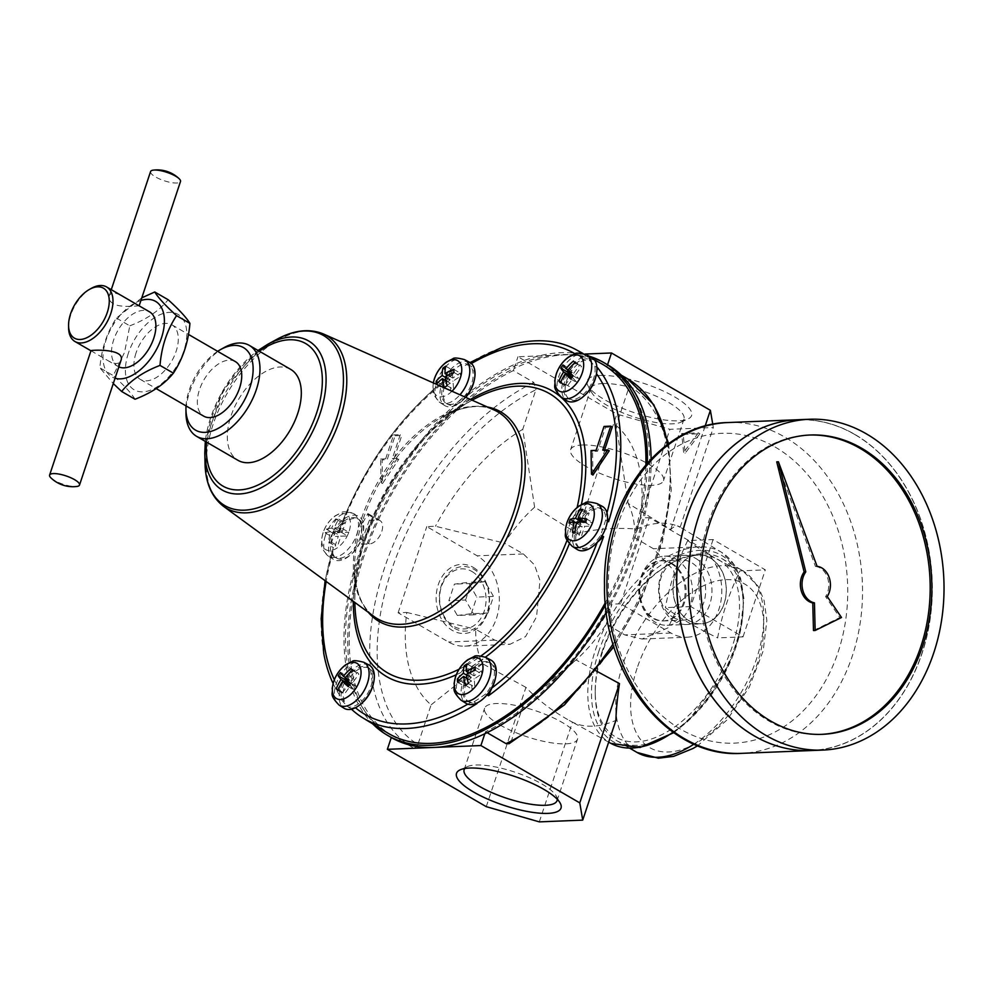 <?xml version="1.0" encoding="UTF-8"?>
<svg xmlns="http://www.w3.org/2000/svg" width="992" height="992" viewBox="0 0 992 992"><rect width="100%" height="100%" fill="white"/><g stroke="black" fill="none" stroke-linecap="round" stroke-linejoin="round"><path stroke-width="0.74" stroke-dasharray="4.96 3.72" d="M140.926 300.464A43.623 24.912 -59.9 0 0 105.983 340.231A43.623 24.912 -59.9 0 0 115.047 378.237M141.806 297.823L116.424 318.072C106.95 332.419 101.432 348.998 99.882 367.821L113.274 383.569M116.424 318.072L129.803 325.822L124.521 352.433L113.249 375.571L99.882 367.821M486.266 806.657L525.946 687.369C537.9 700.03 552.346 711.041 569.284 720.44L572.471 722.151A111.377 63.624 -59.9 0 0 615.896 720.403M525.946 687.369L482.546 663.722A113.113 64.616 120.1 0 1 475.701 629.288L494.748 640.125L509.9 644.341L525.562 636.604L536.573 616.764L539.958 580.456L534.452 564.832L523.416 553.958L504.37 543.108A113.113 64.616 120.1 0 1 534.614 507.185L577.17 533.374L616.85 414.086L669.898 429.3L713.322 427.552L712.764 424.303M509.008 743.727L511.45 740.677A208.122 118.879 -59.9 0 0 655.96 559.885A208.122 118.879 -59.9 0 0 629.436 385.987L616.268 425.568L628.147 503.415L670.691 529.604C674.076 526.206 676.928 525.202 679.247 526.578L680.14 527.273A111.377 63.624 -59.9 0 0 636.728 529.021C615.722 527.471 595.87 528.922 577.17 533.374M628.147 503.415A113.113 64.616 120.1 0 1 634.979 537.85L653.381 548.712L673.506 570.189L680.785 600.768L668.05 627.824L642.035 639.022L624.712 634.892L606.31 624.03A113.113 64.616 120.1 0 1 576.067 659.953L596.105 670.877M534.614 507.185L522.747 429.338L535.916 389.757A208.122 118.879 -59.9 0 0 391.418 570.549A208.122 118.879 -59.9 0 0 417.93 744.446L431.098 704.866A168.169 96.063 -59.9 0 1 406.782 612.436L398.127 612.783L448.508 641.998A47.294 36.493 87.7 0 0 464.74 646.164A47.294 36.493 87.7 0 0 498.79 608.146A47.294 36.493 87.7 0 0 477.164 555.818L426.783 526.603L435.451 526.256L504.37 543.108M600.259 375.46A55.068 15.413 18.4 0 1 667.207 392.894A55.068 15.413 18.4 0 1 687.927 419.021A55.068 15.413 18.4 0 1 634.496 412.759A55.068 15.413 18.4 0 1 587.958 385.764A55.068 15.413 18.4 0 1 600.259 375.46M584.958 354.045L517.96 356.748L616.85 414.086M539.301 821.872L572.471 722.151M607.501 364.746A215.475 123.082 -59.9 0 0 564.721 354.863A215.475 123.082 -59.9 0 0 514.042 368.54L513.36 370.586L533.882 382.478L535.916 389.757M513.36 370.586A213.367 121.88 -59.9 0 0 363.816 556.611A213.367 121.88 -59.9 0 0 391.964 735.494L391.294 737.527A215.475 123.082 -59.9 0 1 362.477 556.673A215.475 123.082 -59.9 0 1 514.042 368.54L517.96 356.748M629.436 385.987L627.428 378.721M670.691 529.604L705.138 426.064M621.29 375.162L606.881 366.817L607.563 364.771M351.466 709.206A212.759 121.532 120.1 0 1 350.87 708.648L348.105 706.998A212.697 121.495 120.1 0 1 341.422 699.732A22.332 12.76 120.1 0 1 349.271 675.279A22.332 12.76 120.1 0 1 367.982 667.442A22.332 12.76 120.1 0 1 368.925 691.114A22.332 12.76 120.1 0 1 348.105 706.998M333.076 683.426A212.759 121.532 120.1 0 0 344.348 701.555L341.422 699.732M323.714 653.244A212.759 121.532 120.1 0 1 333.362 547.547L330.46 546.059A212.697 121.495 120.1 0 1 335.544 530.782A22.332 12.76 120.1 0 1 357.368 518.568A22.332 12.76 120.1 0 1 357.194 544.286A22.332 12.76 120.1 0 1 334.961 557.206A22.332 12.76 120.1 0 1 330.46 546.059M450.43 372.037A212.697 121.495 120.1 0 1 462.198 364.027A22.332 12.76 120.1 0 1 468.67 364.771A22.332 12.76 120.1 0 1 468.497 390.501A22.332 12.76 120.1 0 1 446.264 403.422A22.332 12.76 120.1 0 1 450.43 372.037L453.456 373.55A212.759 121.532 120.1 0 0 338.322 532.642L335.544 530.782M500.724 347.944A212.759 121.532 120.1 0 0 464.95 365.738L462.198 364.027M581.932 353.264A212.759 121.532 120.1 0 1 591.058 360.654L588.045 358.955A212.697 121.495 120.1 0 1 594.729 366.222A22.332 12.76 120.1 0 1 586.892 390.674A22.332 12.76 120.1 0 1 568.18 398.511A22.332 12.76 120.1 0 1 567.238 374.84A22.332 12.76 120.1 0 1 588.045 358.955M597.593 367.747L594.729 366.222M605.294 602.752A213.367 121.88 -59.9 0 0 633.69 536.052A213.367 121.88 -59.9 0 0 645.891 464.653M601.425 363.667A213.367 121.88 -59.9 0 0 390.253 487.853A213.367 121.88 -59.9 0 0 387.401 732.828M605.69 519.895A212.697 121.495 120.1 0 1 605.641 520.081A212.697 121.495 120.1 0 1 600.619 535.172A22.332 12.76 120.1 0 1 578.795 547.386A22.332 12.76 120.1 0 1 578.956 521.668A22.332 12.76 120.1 0 1 601.202 508.747A22.332 12.76 120.1 0 1 605.69 519.895L607.364 520.974M601.958 535.841L600.619 535.172M485.72 693.916A212.697 121.495 120.1 0 1 473.953 701.927A22.332 12.76 120.1 0 1 467.492 701.183A22.332 12.76 120.1 0 1 467.654 675.453A22.332 12.76 120.1 0 1 489.899 662.532A22.332 12.76 120.1 0 1 485.72 693.916L487.022 694.784M467.778 704.171A208.667 119.189 -59.9 0 0 470.357 702.658L476.991 703.564L473.953 701.927M344.348 701.555L342.724 694.053A22.332 12.76 120.1 0 1 353.425 673.246A22.332 12.76 120.1 0 1 369.47 668.31A22.332 12.76 120.1 0 1 373.525 683.029M361.857 703.167A22.332 12.76 120.1 0 1 354.925 707.308L350.87 708.648M136.053 352.904A31.533 18.017 -59.9 0 0 140.281 379.378A31.533 18.017 -59.9 0 0 171.678 361.138A31.533 18.017 -59.9 0 0 171.914 324.818A31.533 18.017 -59.9 0 0 136.053 352.904M235.352 361.596A31.533 18.017 -59.9 0 0 199.491 389.695A31.533 18.017 -59.9 0 0 203.72 416.156M217.657 351.342A47.715 27.255 -59.9 0 0 189.212 390.104A47.715 27.255 -59.9 0 0 186.025 405.902M223.832 347.746A52.551 30.02 -59.9 0 0 189.571 392.212A52.551 30.02 -59.9 0 0 185.963 413.044M290.681 369.384A52.551 30.02 -59.9 0 0 230.913 416.194A52.551 30.02 -59.9 0 0 237.956 460.313M473.308 567.412A34.571 26.672 -92.3 0 1 478.863 626.981A34.571 26.672 -92.3 0 1 436.331 602.33A34.571 26.672 -92.3 0 1 473.308 567.412M398.127 612.783L426.783 526.603M695.764 558.446A34.571 26.672 -92.3 0 1 709.838 604.178A34.571 26.672 -92.3 0 1 674.808 621.438A34.571 26.672 -92.3 0 1 660.746 575.707A34.571 26.672 -92.3 0 1 695.764 558.446M642.035 639.022L687.196 637.199A47.294 36.493 87.7 0 1 670.952 633.032L620.583 603.818L649.239 517.65L699.62 546.852L653.381 548.712M687.196 637.199A47.294 36.493 87.7 0 0 721.246 599.18A47.294 36.493 87.7 0 0 699.62 546.852M673.32 617.458A30.07 23.2 87.7 0 0 683.637 620.112A30.07 23.2 87.7 0 0 705.3 595.932A30.07 23.2 87.7 0 0 691.548 562.662A30.07 23.2 87.7 0 0 681.219 560.009A30.07 23.2 87.7 0 0 659.568 584.176A30.07 23.2 87.7 0 0 673.32 617.458M454.472 628.296A32.327 24.936 87.7 0 0 487.221 612.151A32.327 24.936 87.7 0 0 474.064 569.396A32.327 24.936 87.7 0 0 441.316 585.54A32.327 24.936 87.7 0 0 454.472 628.296M465.583 600.036L471.101 583.445L485.051 581.647L493.495 596.428L487.977 613.019L474.015 614.817L465.583 600.036L448.88 600.706L454.398 584.127L468.348 582.316L476.792 597.097L493.495 596.428M474.015 614.817L457.324 615.486L448.88 600.706M487.977 613.019L471.274 613.688L457.324 615.486M471.274 613.688L476.792 597.097M485.051 581.647L468.348 582.316M471.101 583.445L454.398 584.127M471.944 571.504A30.07 23.2 -92.3 0 1 476.768 623.323A30.07 23.2 -92.3 0 1 439.778 601.884A30.07 23.2 -92.3 0 1 471.944 571.504M602.739 383.544A48.955 13.702 18.4 0 1 656.171 396.192A48.955 13.702 18.4 0 1 683.959 419.145A48.955 13.702 18.4 0 1 680.686 422.27A48.955 13.702 18.4 0 1 633.181 416.702A48.955 13.702 18.4 0 1 591.815 392.708A48.955 13.702 18.4 0 1 591.058 388.244A48.955 13.702 18.4 0 1 602.739 383.544M582.304 444.999A48.955 13.702 18.4 0 1 635.723 457.659A48.955 13.702 18.4 0 1 663.512 480.612A48.955 13.702 18.4 0 1 612.734 478.156A48.955 13.702 18.4 0 1 570.611 449.711A48.955 13.702 18.4 0 1 582.304 444.999M557.268 799.292A48.955 13.702 -161.6 0 0 556.314 796.142A48.955 13.702 -161.6 0 0 514.947 772.148A48.955 13.702 -161.6 0 0 467.443 766.58A48.955 13.702 -161.6 0 0 464.789 768.527M499.943 724.941A48.955 13.702 -161.6 0 0 548.105 742.252A48.955 13.702 -161.6 0 0 577.518 739.139A48.955 13.702 -161.6 0 0 535.382 710.681A48.955 13.702 -161.6 0 0 484.604 708.238A48.955 13.702 -161.6 0 0 499.943 724.941M683.153 434.409L699.856 433.74L685.137 453.232L683.153 434.409L681.665 433.554L698.368 432.872L699.856 433.74M698.368 432.872L683.637 452.364L685.137 453.232M683.637 452.364L681.665 433.554M583.792 521.494L586.557 513.211L589.112 513.112L585.912 522.722L592.608 522.449L591.393 526.107L584.697 526.38L581.498 535.99L578.944 536.089L582.143 526.479L575.434 526.752L576.65 523.094L583.556 522.226M582.081 522.09L583.358 522.821M568.999 523.02L575.434 526.752M576.55 523.243L582.143 526.479M572.508 532.357L578.944 536.089M575.062 532.258L581.498 535.99M576.922 521.879L584.697 526.38M584.958 522.375L591.393 526.107M586.173 518.717L592.608 522.449M585.007 522.201L585.912 522.722M582.664 509.38L589.112 513.112M581.92 510.533L586.557 513.211M339.524 532.642L342.724 523.044L345.278 522.933L342.079 532.543L348.787 532.27L347.56 535.94L340.864 536.213L337.664 545.811L335.11 545.922L338.309 536.312L331.601 536.585L332.816 532.915L339.524 532.642L331.75 528.141A41.999 32.401 -92.3 0 1 336.276 519.312A40.126 11.234 18.4 0 1 338.842 519.2A41.999 32.401 87.7 0 0 334.304 528.042A41.999 11.755 18.4 0 1 342.339 528.538A40.126 30.963 87.7 0 0 341.124 532.208A41.999 11.755 -161.6 0 0 333.089 531.7A41.999 32.401 87.7 0 0 331.229 542.078A40.126 11.234 -161.6 0 0 328.674 542.19A41.999 32.401 -92.3 0 1 330.534 531.811A41.999 11.755 -161.6 0 0 325.165 532.853A40.126 30.963 -92.3 0 1 326.38 529.182A41.999 11.755 18.4 0 1 331.75 528.141M326.38 529.182L332.816 532.915M325.165 532.853L331.601 536.585M330.534 531.811L338.309 536.312M328.674 542.19L335.11 545.922M331.229 542.078L337.664 545.811M333.089 531.7L340.864 536.213M341.124 532.208L347.56 535.94M342.339 528.538L348.787 532.27M334.304 528.042L342.079 532.543M338.842 519.2L345.278 522.933M336.276 519.312L342.724 523.044M449.388 371.851L452.203 369.929L452.786 378.113L460.201 373.079L460.412 376.204L453.009 381.238L453.592 389.422L450.777 391.344L450.194 383.16L442.792 388.194L442.568 385.07L449.971 380.035L449.388 371.851L445.185 369.421M445.321 377.344L449.971 380.035M438.08 382.478L442.568 385.07M436.356 384.462L442.792 388.194M445.867 380.655L450.194 383.16M444.342 387.612L450.777 391.344M447.156 385.69L453.592 389.422M445.247 376.737L453.009 381.238M453.976 372.471L460.412 376.204M453.753 369.346L460.201 373.079M447.826 375.236L452.786 378.113M445.768 366.197L452.203 369.929M567.982 370.859L569.569 368.677L573.773 373.24L579.898 364.783L581.498 366.532L575.372 374.988L579.588 379.552L577.245 382.776L573.041 378.212L566.928 386.669L565.316 384.921L571.02 377.034M563.121 364.944L569.569 368.677M568.056 369.929L573.773 373.24M560.74 382.267L565.316 384.921M560.48 382.937L566.928 386.669M571.863 377.518L573.041 378.212M570.809 379.043L577.245 382.776M573.14 375.819L579.588 379.552M567.61 370.475L575.372 374.988M575.062 362.799L581.498 366.532M573.45 361.051L579.898 364.783M470.617 669.612L473.444 667.69L474.027 675.874L481.43 670.84L481.653 673.952L474.25 678.987L474.833 687.183L472.006 689.105L471.423 680.909L464.02 685.956L463.797 682.831L471.2 677.796L470.617 669.612L466.414 667.17M466.55 675.093L471.2 677.796M459.308 680.227L463.797 682.831M457.585 682.223L464.02 685.956M467.096 678.404L471.423 680.909M465.57 685.373L472.006 689.105M468.398 683.451L474.833 687.183M466.476 674.486L474.25 678.987M475.218 670.22L481.653 673.952M474.994 667.108L481.43 670.84M469.067 672.998L474.027 675.874M466.996 663.958L473.444 667.69M345.377 678.441L346.964 676.246L351.168 680.822L357.294 672.365L358.893 674.114L352.78 682.57L356.984 687.134L354.652 690.358L350.449 685.782L344.323 694.239L342.724 692.503L348.428 684.616M340.529 672.514L346.964 676.246M345.452 677.499L351.168 680.822M338.148 689.849L342.724 692.503M337.888 690.506L344.323 694.239M349.258 685.1L350.449 685.782M348.217 686.625L354.652 690.358M350.548 683.401L356.984 687.134M345.005 678.057L352.78 682.57M352.458 670.381L358.893 674.114M350.858 668.633L357.294 672.365M602.206 506.304A24.961 14.26 -59.9 0 0 574.132 528.699A24.961 14.26 -59.9 0 0 577.183 549.481M330.299 538.532A24.961 14.26 -59.9 0 0 333.349 559.302A24.961 14.26 -59.9 0 0 358.496 545.042A24.961 14.26 -59.9 0 0 358.385 516.125A24.961 14.26 -59.9 0 0 330.299 538.532M469.675 362.34A24.961 14.26 -59.9 0 0 441.601 384.735A24.961 14.26 -59.9 0 0 444.652 405.517A24.961 14.26 -59.9 0 0 465.583 397.284M490.916 660.089A24.961 14.26 -59.9 0 0 462.83 682.496A24.961 14.26 -59.9 0 0 465.88 703.266M591.592 357.418A24.961 14.26 -59.9 0 0 563.518 379.824A24.961 14.26 -59.9 0 0 566.556 400.607M368.999 665A24.961 14.26 -59.9 0 0 340.913 687.406A24.961 14.26 -59.9 0 0 343.964 708.189M50.964 477.908A15.76 4.414 -161.6 0 0 54.535 480.475A15.76 4.414 -161.6 0 0 76.744 486.477M139.054 305.772L139.128 305.858C139.81 305.412 121.979 308.376 113.299 303.825C109.715 301.357 108.351 298.716 109.207 295.901C111.116 292.094 115.605 292.218 122.673 296.273M150.573 171.554A15.76 4.414 -161.6 0 0 155.508 176.936A15.76 4.414 -161.6 0 0 176.725 183.024A15.76 4.414 -161.6 0 0 180.494 181.511M602.231 651.136A102.486 58.54 -59.9 0 0 595.2 691.746A102.486 58.54 -59.9 0 0 667.207 731.749A102.486 58.54 -59.9 0 0 739.511 607.017A102.486 58.54 -59.9 0 0 669.03 564.411A102.486 58.54 -59.9 0 0 602.231 651.136M602.417 652.29A105.115 60.041 -59.9 0 0 595.225 693.941A105.115 60.041 -59.9 0 0 616.503 740.528A105.115 60.041 -59.9 0 0 721.172 679.706A105.115 60.041 -59.9 0 0 721.94 558.657A105.115 60.041 -59.9 0 0 670.939 563.332A105.115 60.041 -59.9 0 0 602.417 652.29M128.377 353.214A43.623 24.912 -59.9 0 0 158.509 385.95A43.623 24.912 -59.9 0 0 181.4 317.13A43.623 24.912 -59.9 0 0 128.377 353.214M135.036 399.243C131.738 393.65 124.471 385.764 113.249 375.571M129.803 325.822C146.494 319.436 159.266 310.732 168.144 299.733M91.301 288.362A31.533 18.017 -59.9 0 0 70.742 315.047A31.533 18.017 -59.9 0 0 68.584 327.546M118.829 366.879A31.533 18.017 120.1 0 1 117.887 366.395A31.533 18.017 120.1 0 1 113.658 339.921A31.533 18.017 120.1 0 1 149.519 311.835M90.966 350.746L107.421 360.332C114.464 364.386 118.953 364.51 120.888 360.704M671.026 563.481A30.07 23.2 -92.3 0 1 684.778 596.762A30.07 23.2 -92.3 0 1 663.115 620.93A30.07 23.2 -92.3 0 1 638.724 591.815A30.07 23.2 -92.3 0 1 660.697 560.827A30.07 23.2 -92.3 0 1 671.026 563.481M604.041 426.424L605.529 427.279L612.213 427.019M604.562 450.008L604.24 450.951L609.262 450.752M602.752 450.083L604.24 450.951M592.943 475.019L592.559 451.422L597.568 451.224L605.529 427.279M591.058 450.554L592.559 451.422M596.068 450.356L597.568 451.224M395.101 435.761L401.772 435.488L393.812 459.432L398.821 459.234L382.515 483.501L382.118 459.904L387.14 459.705L395.101 435.761L393.601 434.893L400.284 434.632L401.772 435.488M400.284 434.632L392.324 458.564L393.812 459.432M392.324 458.564L397.333 458.366L398.821 459.234M397.333 458.366L381.015 482.633L382.515 483.501M381.015 482.633L380.63 459.036L382.118 459.904M380.63 459.036L385.64 458.837L387.14 459.705M385.64 458.837L393.601 434.893M369.396 520.279L377.382 519.969A13.144 7.502 120.1 0 1 379.986 520.564A13.144 7.502 120.1 0 1 380.928 533.671A13.144 7.502 120.1 0 1 369.421 543.901L361.435 544.224A149.78 85.56 120.1 0 1 369.396 520.279L367.883 513.546L362.192 523.85L360.53 538.755L361.435 544.224M595.064 544.459A22.332 12.76 120.1 0 1 580.283 548.254A22.332 12.76 120.1 0 1 580.444 522.536A22.332 12.76 120.1 0 1 602.69 509.603A22.332 12.76 120.1 0 1 606.472 514.588L607.575 518.022M596.862 370.921L596.415 373.624A22.332 12.76 120.1 0 1 596.13 375.447M584.449 395.585A22.332 12.76 120.1 0 1 569.668 399.379A22.332 12.76 120.1 0 1 567.102 379.428A22.332 12.76 120.1 0 1 584.214 360.369L591.058 360.654M470.047 362.539L464.95 365.738L468.782 365.019A22.332 12.76 120.1 0 1 470.158 365.639A22.332 12.76 120.1 0 1 474.213 380.358M465.719 397.346A22.332 12.76 120.1 0 1 447.752 404.29A22.332 12.76 120.1 0 1 447.318 379.638L453.456 373.55M338.322 532.642L341.942 525.239A22.332 12.76 120.1 0 1 358.856 519.436A22.332 12.76 120.1 0 1 358.695 545.154A22.332 12.76 120.1 0 1 336.449 558.074A22.332 12.76 120.1 0 1 332.68 553.102L333.362 547.547M470.357 702.658A22.332 12.76 120.1 0 1 468.98 702.038A22.332 12.76 120.1 0 1 469.154 676.321A22.332 12.76 120.1 0 1 491.387 663.4A22.332 12.76 120.1 0 1 495.442 678.106M606.31 612.176A215.475 123.082 -59.9 0 0 651.124 458.912M484.815 733.758L485.497 731.724A213.367 121.88 -59.9 0 0 635.041 545.687A213.367 121.88 -59.9 0 0 606.881 366.817M417.93 744.446C416.752 747.373 414.941 748.352 412.498 747.385L391.964 735.494M487.097 732.654L485.497 731.724M522.747 429.338A168.169 96.063 -59.9 0 0 435.451 526.256M616.268 425.568A168.169 96.063 -59.9 0 1 640.584 517.998L649.239 517.65M576.067 659.953L524.619 701.096L511.45 740.677M524.619 701.096A168.169 96.063 -59.9 0 0 551.974 681.008A168.169 96.063 -59.9 0 0 611.915 604.165L606.31 624.03M620.583 603.818L611.915 604.165M640.584 517.998L634.979 537.85M406.782 612.436L475.701 629.288M636.728 529.021L669.898 429.3M680.14 527.273L713.322 427.552M482.546 663.722L431.098 704.866M605.492 604.884A215.475 123.082 -59.9 0 0 647.379 462.942M589.322 356.227A215.475 123.082 -59.9 0 0 390.526 485.001A215.475 123.082 -59.9 0 0 372.744 723.912M713.074 539.561L690.779 606.583L743.02 636.876L717.625 637.906C721.705 615.66 729.132 593.328 739.92 570.871L765.316 569.854L713.074 539.561L687.679 540.578C676.891 563.034 669.451 585.379 665.384 607.612C679.408 617.83 696.818 627.924 717.625 637.906M743.02 636.876L765.316 569.854M690.779 606.583L665.384 607.612M709.565 621.562A34.422 26.561 -92.3 0 1 673.084 588.268A34.422 26.561 -92.3 0 1 710.086 558A34.422 26.561 -92.3 0 1 726.231 590.451A34.422 26.561 -92.3 0 1 709.565 621.562M687.679 540.578C701.704 550.808 719.113 560.902 739.92 570.871M710.136 557.864A34.571 26.672 -92.3 0 1 725.933 596.118A34.571 26.672 -92.3 0 1 701.046 623.906A34.571 26.672 -92.3 0 1 672.998 590.438A34.571 26.672 -92.3 0 1 698.256 554.813A34.571 26.672 -92.3 0 1 710.136 557.864M676.246 559.228A34.571 26.672 -92.3 0 1 692.056 597.482A34.571 26.672 -92.3 0 1 667.157 625.27A34.571 26.672 -92.3 0 1 639.121 591.802A34.571 26.672 -92.3 0 1 664.38 556.177A34.571 26.672 -92.3 0 1 676.246 559.228M672.03 563.444A30.07 23.2 -92.3 0 1 676.854 615.263A30.07 23.2 -92.3 0 1 639.865 593.824A30.07 23.2 -92.3 0 1 672.03 563.444M821.426 734.353A149.78 115.58 -92.3 0 1 820.582 734.39A149.78 115.58 -92.3 0 1 699.075 589.384A149.78 115.58 -92.3 0 1 808.53 435.079A149.78 115.58 -92.3 0 1 809.36 435.042M817.086 566.345L815.424 566.407L776.736 461.85M815.424 566.407A18.389 14.198 -92.3 0 1 827.551 577.691A18.389 14.198 -92.3 0 1 825.592 596.614L839.84 617.557L813.477 630.552M797.866 419.728A165.552 127.745 -92.3 0 1 854.707 434.335A165.552 127.745 -92.3 0 1 930.384 617.483A165.552 127.745 -92.3 0 1 811.196 750.547M854.67 434.422A165.441 127.658 -92.3 0 1 930.298 617.458A165.441 127.658 -92.3 0 1 811.196 750.448A165.441 127.658 -92.3 0 1 676.978 590.277A165.441 127.658 -92.3 0 1 797.878 419.827A165.441 127.658 -92.3 0 1 854.67 434.422M854.608 434.422A165.441 127.658 -92.3 0 1 930.236 617.458A165.441 127.658 -92.3 0 1 811.134 750.448A165.441 127.658 -92.3 0 1 676.916 590.277A165.441 127.658 -92.3 0 1 797.804 419.827A165.441 127.658 -92.3 0 1 854.608 434.422M797.841 419.728A165.552 127.745 -92.3 0 1 854.633 434.335A165.552 127.745 -92.3 0 1 930.31 617.458A165.552 127.745 -92.3 0 1 811.171 750.547M841.501 617.495L839.84 617.557M827.254 596.539L825.592 596.614M673.01 732.195A110.41 63.066 -59.9 0 0 738.432 635.537A110.41 63.066 -59.9 0 0 721.568 552.321A110.41 63.066 -59.9 0 0 595.349 650.281A110.41 63.066 -59.9 0 0 610.812 743.343M494.748 640.125L448.508 641.998M523.416 553.958L477.164 555.818M613.068 643.982A213.367 121.88 -59.9 0 0 667.666 444.366M259.309 351.193A82.41 47.07 -59.9 0 0 206.596 442.122M597.048 503.589A24.713 14.124 -59.9 0 0 569.234 525.772A24.713 14.124 -59.9 0 0 572.26 546.344M323.144 532.58A20.386 11.644 -59.9 0 0 328.91 550.61A20.386 11.644 -59.9 0 0 347.919 534.477A20.386 11.644 -59.9 0 0 343.282 513.496A20.386 11.644 -59.9 0 0 323.144 532.58M325.401 535.593A24.713 14.124 -59.9 0 0 328.426 556.165A24.713 14.124 -59.9 0 0 353.326 542.041A24.713 14.124 -59.9 0 0 353.214 513.41A24.713 14.124 -59.9 0 0 325.401 535.593M433.38 382.937A20.386 11.644 -59.9 0 0 437.807 396.23A20.386 11.644 -59.9 0 0 451.992 391.232M464.504 359.625A24.713 14.124 -59.9 0 0 436.703 381.808A24.713 14.124 -59.9 0 0 439.729 402.38A24.713 14.124 -59.9 0 0 459.966 394.779M485.745 657.386A24.713 14.124 -59.9 0 0 457.932 679.557A24.713 14.124 -59.9 0 0 460.958 700.129M586.421 354.714A24.713 14.124 -59.9 0 0 558.62 376.898A24.713 14.124 -59.9 0 0 561.646 397.457M363.828 662.296A24.713 14.124 -59.9 0 0 336.028 684.468A24.713 14.124 -59.9 0 0 339.041 705.039M693.978 744.136A105.115 60.041 -59.9 0 0 758.806 651.434A105.115 60.041 -59.9 0 0 742.475 570.561A105.115 60.041 -59.9 0 0 622.951 664.181A105.115 60.041 -59.9 0 0 637.025 752.432M637.087 668.248A94.6 54.039 -59.9 0 0 702.448 739.238A94.6 54.039 -59.9 0 0 752.097 589.98A94.6 54.039 -59.9 0 0 637.087 668.248M598.858 651.273A107.781 61.566 -59.9 0 0 673.32 732.158A107.781 61.566 -59.9 0 0 729.901 562.104A107.781 61.566 -59.9 0 0 598.858 651.273M368.491 514.811L377.382 519.969M360.53 538.755L369.421 543.901M487.332 406.968A121.173 69.217 -59.9 0 0 441.899 417.21A121.173 69.217 -59.9 0 0 354.615 567.784A121.173 69.217 -59.9 0 0 368.292 612.3M459.085 669.228A161.386 92.182 -59.9 0 0 481.058 655.898M567.015 540.318A161.386 92.182 -59.9 0 0 577.133 507.482M472.13 400.198A161.386 92.182 -59.9 0 0 471.101 400.768A161.386 92.182 -59.9 0 0 354.851 601.288A161.386 92.182 -59.9 0 0 354.863 602.466M456.27 674.746A165.094 94.302 -59.9 0 0 485.398 657.2M569.309 543.814A165.094 94.302 -59.9 0 0 581.399 504.494M470.394 399.429A165.094 94.302 -59.9 0 0 353.326 601.35M606.472 514.588A208.667 119.189 -59.9 0 0 606.968 512.79M584.214 360.369A208.667 119.189 -59.9 0 0 575.05 353.809M471.374 363.518A208.667 119.189 -59.9 0 0 468.782 365.019M447.318 379.638A208.667 119.189 -59.9 0 0 341.942 525.239M332.68 553.102A208.667 119.189 -59.9 0 0 326.182 581.473M334.329 679.731A208.667 119.189 -59.9 0 0 342.724 694.053M533.882 382.478A213.367 121.88 -59.9 0 0 384.338 568.515A213.367 121.88 -59.9 0 0 412.498 747.385M670.952 633.032L624.712 634.892M267.852 344.224A86.155 49.216 -59.9 0 0 204.786 452.997M276.979 339.264A98.32 56.16 -59.9 0 0 205.022 463.388M323.479 333.994A99.808 57.015 -59.9 0 0 227.193 393.316A99.808 57.015 -59.9 0 0 223.547 506.366M493.917 409.907A119.66 68.349 -59.9 0 0 378.485 481.033A119.66 68.349 -59.9 0 0 374.108 616.553C361.683 607.389 355.186 591.12 354.615 567.784L354.851 601.288C352.507 531.675 409.535 433.33 471.101 400.768L441.899 417.21C462.446 406.112 479.793 403.67 493.917 409.907M728.066 422.542A165.552 127.745 -92.3 0 1 784.895 437.137A165.552 127.745 -92.3 0 1 860.572 620.285A165.552 127.745 -92.3 0 1 741.396 753.362M775.025 446.983A155.037 119.635 -92.3 0 1 799.899 714.104A155.037 119.635 -92.3 0 1 609.212 603.558A155.037 119.635 -92.3 0 1 775.025 446.983M673.729 732.704L687.58 721.643L725.524 671.41L739.784 634.285L743.938 598.957L740.59 578.336L734.588 565.266L721.568 552.321L679.247 526.578M608.666 742.152L569.284 720.44M464.74 646.164L509.9 644.341M668.682 443.635L671.299 490.16L662.42 542.103L642.791 595.634L613.912 646.747M582.874 353.425L594.369 359.774M367.982 667.442L369.47 668.31M140.281 379.378L156.203 388.604M171.914 324.818L188.48 334.428M591.058 388.244L570.611 449.711M683.959 419.145L663.512 480.612M680.686 422.27L687.927 419.021M591.815 392.708L587.958 385.764M557.07 800.606L577.518 739.139M464.157 769.693L484.604 708.238M467.443 766.58L460.201 769.829M556.314 796.142L560.17 803.074M333.349 559.302L328.426 556.165C317.986 545.352 322.735 545.079 321.544 539.524L322.97 532.84C325.463 525.673 329.592 519.957 335.346 515.704L341.57 512.591C342.5 511.339 346.369 511.612 353.214 513.41L358.385 516.125M444.652 405.517L439.729 402.38L434.112 395.535L433.219 392.683L433.256 382.887M109.207 295.901L111.278 289.664M595.2 691.746L595.225 693.941M669.03 564.411L670.939 563.332M616.503 740.528L629.87 748.278M721.94 558.657L742.475 570.561L758.086 586.198L764.138 600.619L766.853 620.508L763.17 650.926L749.307 687.121L727.186 719.795L697.698 745.699M663.115 620.93L683.637 620.112M660.697 560.827L681.219 560.009M379.986 520.564L367.883 513.546M339.078 530.038C364.163 464.702 401.772 412.883 451.906 374.592M325.103 580.692L332.692 549.196M573.153 662.532L551.974 681.008M107.421 360.332L117.887 366.395M578.795 547.386L580.283 548.254M601.202 508.747L602.69 509.603M334.961 557.206L336.449 558.074M357.368 518.568L358.856 519.436M568.18 398.511L569.668 399.379M446.264 403.422L447.752 404.29M468.67 364.771L470.158 365.639M467.492 701.183L468.98 702.038M489.899 662.532L491.387 663.4M258.044 350.461L222.778 390.761L205.319 441.39M667.157 625.27L701.046 623.906M664.38 556.177L698.256 554.813M820.582 734.39L822.256 734.328M808.53 435.079L810.191 435.004"/><path stroke-width="1.49" d="M154.764 291.983C158.1 297.6 165.366 305.486 176.551 315.642L189.931 323.404C186.583 317.775 179.329 309.888 168.144 299.733L154.764 291.983L141.806 297.823M115.047 378.237A43.623 24.912 -59.9 0 0 151.106 358.025A43.623 24.912 -59.9 0 0 163.903 314.886A43.623 24.912 -59.9 0 0 140.926 300.464M176.551 315.642C167.078 329.989 161.56 346.58 159.997 365.403C143.245 371.826 130.473 380.531 121.656 391.48L113.274 383.569M596.105 670.877L619.467 683.6C617.359 697.674 616.168 709.937 615.896 720.403L582.726 820.124L579.787 802.888L480.897 745.55L387.364 749.32L486.266 806.657L539.301 821.872L582.726 820.124M473.767 792.124A55.068 15.413 -161.6 0 0 534.924 812.684A55.068 15.413 -161.6 0 0 560.17 803.074A55.068 15.413 -161.6 0 0 513.633 776.091A55.068 15.413 -161.6 0 0 460.201 769.829A55.068 15.413 -161.6 0 0 473.767 792.124M712.764 424.303L710.384 410.316L611.481 352.978L584.958 354.045M668.682 443.635L653.827 404.761L627.428 378.721L621.29 375.162M487.097 732.654L506.019 743.616L509.008 743.727L564.498 704.853L613.912 646.747M705.138 426.064L710.384 410.316M651.124 458.912A215.475 123.082 -59.9 0 0 607.563 364.771L611.481 352.978M476.433 703.266L476.991 703.564A212.759 121.532 120.1 0 1 362.985 717.96A212.759 121.532 120.1 0 1 351.466 709.206M333.076 683.426A212.759 121.532 120.1 0 1 323.714 653.244L321.16 618.686L325.103 580.692M470.047 362.539L500.724 347.944A212.759 121.532 120.1 0 1 576.402 349.854A212.759 121.532 120.1 0 1 581.932 353.264M607.364 520.974L608.567 521.755A212.759 121.532 120.1 0 0 597.593 367.747L596.911 367.387M645.891 464.653A213.367 121.88 -59.9 0 0 601.425 363.667L594.369 359.774M362.985 717.96L387.401 732.828A213.367 121.88 -59.9 0 0 431.036 743.368A213.367 121.88 -59.9 0 0 605.294 602.752M487.022 694.784L488.473 695.752A212.759 121.532 120.1 0 0 603.607 536.66L601.958 535.841M373.525 683.029A22.332 12.76 120.1 0 1 361.857 703.167M476.991 703.564L475.8 703.539M156.203 388.604L203.72 416.156A31.533 18.017 -59.9 0 0 235.116 397.916A31.533 18.017 -59.9 0 0 235.352 361.596L188.48 334.428M186.025 405.902A47.715 27.255 -59.9 0 0 185.938 409.014A47.715 27.255 -59.9 0 0 219.468 427.639A47.715 27.255 -59.9 0 0 253.134 369.557A47.715 27.255 -59.9 0 0 220.311 349.717A47.715 27.255 -59.9 0 0 217.657 351.342M185.938 409.014L185.963 413.044A52.551 30.02 -59.9 0 0 196.614 436.344A52.551 30.02 -59.9 0 0 248.942 405.926A52.551 30.02 -59.9 0 0 249.327 345.402A52.551 30.02 -59.9 0 0 223.832 347.746L220.311 349.717M196.614 436.344L237.956 460.313A52.551 30.02 -59.9 0 0 290.296 429.896A52.551 30.02 -59.9 0 0 290.681 369.384L249.327 345.402M464.789 768.527A48.955 13.702 -161.6 0 0 464.157 769.693A48.955 13.702 -161.6 0 0 479.496 786.408A48.955 13.702 -161.6 0 0 527.657 803.706A48.955 13.702 -161.6 0 0 557.07 800.606A48.955 13.702 -161.6 0 0 557.268 799.292M583.556 522.226L583.792 521.494M575.583 518.32A41.999 32.401 -92.3 0 1 580.109 509.479A40.126 11.234 18.4 0 1 582.664 509.38A41.999 32.401 87.7 0 0 578.138 518.221A41.999 11.755 18.4 0 1 586.173 518.717A40.126 30.963 87.7 0 0 584.958 522.375A41.999 11.755 -161.6 0 0 576.922 521.879A41.999 32.401 87.7 0 0 575.062 532.258A40.126 11.234 -161.6 0 0 572.508 532.357A41.999 32.401 -92.3 0 1 574.368 521.978A41.999 11.755 -161.6 0 0 568.999 523.02A40.126 30.963 -92.3 0 1 570.214 519.362A41.999 11.755 18.4 0 1 575.583 518.32L582.081 522.09M570.214 519.362L576.6 523.057M574.368 521.978L576.55 523.243M578.138 518.221L585.007 522.201M580.109 509.479L581.92 510.533M436.331 384.251A40.126 21.204 -124.2 0 1 436.133 381.337A41.999 26.375 -4.1 0 1 442.196 375.534A41.999 22.184 -124.2 0 1 442.953 368.119L445.185 369.421M442.196 375.534L445.321 377.344M436.133 381.337L438.08 382.478M442.953 368.119A40.126 25.209 -4.1 0 1 445.768 366.197A41.999 22.184 55.8 0 0 445.024 373.612A41.999 26.375 -4.1 0 1 453.753 369.346A40.126 21.204 55.8 0 0 453.976 372.471A41.999 26.375 175.9 0 0 445.247 376.737A41.999 22.184 55.8 0 0 447.156 385.69A40.126 25.209 175.9 0 0 444.342 387.612A41.999 22.184 -124.2 0 1 442.42 378.659A41.999 26.375 175.9 0 0 436.468 384.313M442.42 378.659L445.867 380.655M445.024 373.612L447.826 375.236M571.02 377.034L571.442 376.464L567.238 371.901L567.982 370.859M565.998 368.739A41.999 33.939 -42.6 0 1 573.45 361.051A40.126 5.754 35.9 0 0 575.062 362.799A41.999 33.939 137.4 0 0 567.61 370.475A41.999 6.026 35.9 0 0 573.14 375.819A40.126 32.426 137.4 0 0 570.809 379.043A41.999 6.026 -144.1 0 1 565.279 373.699A41.999 33.939 137.4 0 0 560.48 382.937A40.126 5.754 -144.1 0 1 558.88 381.188A41.999 33.939 -42.6 0 1 563.667 371.963A41.999 6.026 -144.1 0 1 560.79 368.168A40.126 32.426 -42.6 0 1 563.121 364.944A41.999 6.026 35.9 0 0 565.998 368.739L568.056 369.929M560.79 368.168L567.238 371.901M563.667 371.963L571.442 376.464M558.88 381.188L560.74 382.267M565.279 373.699L571.863 377.518M464.182 665.88A40.126 25.209 -4.1 0 1 466.996 663.958A41.999 22.184 55.8 0 0 466.252 671.373A41.999 26.375 -4.1 0 1 474.994 667.108A40.126 21.204 55.8 0 0 475.218 670.22A41.999 26.375 175.9 0 0 466.476 674.486A41.999 22.184 55.8 0 0 468.398 683.451A40.126 25.209 175.9 0 0 465.57 685.373A41.999 22.184 -124.2 0 1 463.661 676.408A41.999 26.375 175.9 0 0 457.585 682.223A40.126 21.204 -124.2 0 1 457.362 679.098A41.999 26.375 -4.1 0 1 463.438 673.283A41.999 22.184 -124.2 0 1 464.182 665.88L466.414 667.17M463.438 673.283L466.55 675.093M457.362 679.098L459.308 680.227M463.661 676.408L467.096 678.404M466.252 671.373L469.067 672.998M348.428 684.616L348.837 684.046L344.633 679.47L345.377 678.441M343.406 676.321A41.999 33.939 -42.6 0 1 350.858 668.633A40.126 5.754 35.9 0 0 352.458 670.381A41.999 33.939 137.4 0 0 345.005 678.057A41.999 6.026 35.9 0 0 350.548 683.401A40.126 32.426 137.4 0 0 348.217 686.625A41.999 6.026 -144.1 0 1 342.674 681.281A41.999 33.939 137.4 0 0 337.888 690.506A40.126 5.754 -144.1 0 1 336.276 688.77A41.999 33.939 -42.6 0 1 341.074 679.545A41.999 6.026 -144.1 0 1 338.198 675.738A40.126 32.426 -42.6 0 1 340.529 672.514A41.999 6.026 35.9 0 0 343.406 676.321L345.452 677.499M338.198 675.738L344.633 679.47M341.074 679.545L348.837 684.046M336.276 688.77L338.148 689.849M342.674 681.281L349.258 685.1M572.26 546.344L577.183 549.481A24.961 14.26 -59.9 0 0 602.33 535.221A24.961 14.26 -59.9 0 0 602.206 506.304L597.048 503.589C590.203 501.778 586.322 501.506 585.404 502.758L579.179 505.883C573.426 510.136 569.296 515.852 566.804 523.02L565.366 529.703C566.556 535.258 561.819 535.519 572.26 546.344A24.713 14.124 -59.9 0 0 597.159 532.22A24.713 14.124 -59.9 0 0 597.048 503.589M465.583 397.284A24.961 14.26 -59.9 0 0 469.675 362.34L464.504 359.625C457.672 357.814 453.79 357.542 452.873 358.794L446.648 361.919C440.894 366.172 436.765 371.876 434.273 379.056L433.256 382.887M460.958 700.129L465.88 703.266A24.961 14.26 -59.9 0 0 491.028 689.006A24.961 14.26 -59.9 0 0 490.916 660.089L485.745 657.386C478.9 655.576 475.032 655.303 474.102 656.555L467.877 659.668C462.123 663.921 457.994 669.637 455.514 676.817L454.076 683.488C455.266 689.043 450.517 689.316 460.958 700.129A24.713 14.124 -59.9 0 0 485.857 686.005A24.713 14.124 -59.9 0 0 485.745 657.386M561.646 397.457L566.556 400.607A24.961 14.26 -59.9 0 0 591.716 386.334A24.961 14.26 -59.9 0 0 591.592 357.418L586.421 354.714C579.588 352.904 575.707 352.631 574.79 353.884L568.565 357.008C562.811 361.262 558.682 366.966 556.19 374.145L554.751 380.829C555.942 386.372 551.205 386.644 561.646 397.457A24.713 14.124 -59.9 0 0 586.545 383.346A24.713 14.124 -59.9 0 0 586.421 354.714M339.041 705.039L343.964 708.189A24.961 14.26 -59.9 0 0 369.111 693.916A24.961 14.26 -59.9 0 0 368.999 665L363.828 662.296C356.996 660.486 353.115 660.213 352.185 661.466L345.96 664.59C340.206 668.831 336.077 674.548 333.597 681.727L332.159 688.398C333.349 693.954 328.6 694.226 339.041 705.039A24.713 14.124 -59.9 0 0 363.94 690.916A24.713 14.124 -59.9 0 0 363.828 662.296M53.37 473.581A15.76 4.414 -161.6 0 0 49.6 475.094A15.76 4.414 -161.6 0 0 50.964 477.908A31.67 31.67 0 0 0 76.744 486.477A15.76 4.414 -161.6 0 0 79.521 485.038A15.76 4.414 -161.6 0 0 70.568 477.648A15.76 4.414 -161.6 0 0 53.37 473.581M68.572 325.351A28.904 16.517 -59.9 0 0 88.883 336.635A28.904 16.517 -59.9 0 0 109.269 301.456A28.904 16.517 -59.9 0 0 89.392 289.441A28.904 16.517 -59.9 0 0 70.556 313.894A28.904 16.517 -59.9 0 0 68.572 325.351L68.584 327.546A31.533 18.017 -59.9 0 0 74.97 341.521A31.533 18.017 -59.9 0 0 106.367 323.268A31.533 18.017 -59.9 0 0 106.603 286.961L149.519 311.835A31.533 18.017 120.1 0 1 153.748 338.309A31.533 18.017 120.1 0 1 118.829 366.879M139.14 305.821L180.494 181.511A15.76 4.414 -161.6 0 0 179.13 178.696A15.76 4.414 -161.6 0 0 153.351 170.128A15.76 4.414 -161.6 0 0 150.573 171.554L111.278 289.664M189.931 323.404C188.331 342.314 182.813 358.906 173.377 373.153C164.573 384.115 151.788 392.807 135.036 399.243L121.656 391.48M173.377 373.153L159.997 365.403M106.603 286.961A31.533 18.017 -59.9 0 0 91.301 288.362L89.392 289.441M79.521 485.038L120.888 360.704C126.12 348.229 90.322 349.928 90.966 350.746L49.6 475.094M610.712 426.151L602.752 450.083L607.761 449.884L591.455 474.164L591.058 450.554L596.068 450.356L604.041 426.424L610.712 426.151L612.213 427.019L604.562 450.008M607.761 449.884L609.262 450.752L592.943 475.019L591.455 474.164M603.607 536.66L597.196 542.438A22.332 12.76 120.1 0 1 595.064 544.459M596.13 375.447A22.332 12.76 120.1 0 1 584.449 395.585M474.213 380.358A22.332 12.76 120.1 0 1 465.719 397.346M495.442 678.106A22.332 12.76 120.1 0 1 491.821 688.051L488.473 695.752M597.593 367.747L596.862 370.921M607.575 518.022L608.567 521.755M480.897 745.55L484.815 733.758A215.475 123.082 -59.9 0 0 606.31 612.176M579.787 802.888L619.467 683.6M387.364 749.32L391.294 737.527A215.475 123.082 -59.9 0 0 391.356 737.564A215.475 123.082 -59.9 0 0 434.124 747.435A215.475 123.082 -59.9 0 0 484.815 733.758M607.563 364.771A215.475 123.082 -59.9 0 0 607.501 364.746L603.768 362.576A215.475 123.082 -59.9 0 0 589.322 356.227M372.744 723.912A215.475 123.082 -59.9 0 0 387.624 735.394A215.475 123.082 -59.9 0 0 430.392 745.277A215.475 123.082 -59.9 0 0 605.492 604.884M647.379 462.942A215.475 123.082 -59.9 0 0 603.768 362.576M809.36 435.042A149.78 115.58 -92.3 0 1 859.94 448.285A149.78 115.58 -92.3 0 1 928.487 613.465A149.78 115.58 -92.3 0 1 821.426 734.353M812.77 602.925L813.477 630.552L815.151 630.478L841.501 617.495L827.254 596.539A18.389 14.198 87.7 0 0 829.225 577.617A18.389 14.198 87.7 0 0 817.086 566.345L778.41 461.788L776.736 461.85L804.128 571.975A18.389 14.198 87.7 0 0 801.214 590.662A18.389 14.198 87.7 0 0 812.77 602.925L814.444 602.851L815.151 630.478M861.614 448.223A149.78 115.58 -92.3 0 1 930.087 613.924A149.78 115.58 -92.3 0 1 822.256 734.328A149.78 115.58 -92.3 0 1 700.749 589.322A149.78 115.58 -92.3 0 1 810.191 435.004A149.78 115.58 -92.3 0 1 861.614 448.223M866.388 433.864A165.552 127.745 -92.3 0 1 942.065 617.012A165.552 127.745 -92.3 0 1 822.889 750.076A165.552 127.745 -92.3 0 1 688.584 589.806A165.552 127.745 -92.3 0 1 809.559 419.256A165.552 127.745 -92.3 0 1 866.388 433.864M822.889 750.076L811.196 750.547A165.552 127.745 -92.3 0 1 676.904 590.277A165.552 127.745 -92.3 0 1 797.866 419.728L809.559 419.256M811.171 750.547A165.552 127.745 -92.3 0 1 811.134 750.547A165.552 127.745 -92.3 0 1 676.829 590.277A165.552 127.745 -92.3 0 1 797.804 419.728A165.552 127.745 -92.3 0 1 797.841 419.728L728.066 422.542A165.552 127.745 -92.3 0 0 607.092 593.092A165.552 127.745 -92.3 0 0 741.396 753.362L811.134 750.547M778.41 461.788L805.789 571.9L804.128 571.975M805.789 571.9A18.389 14.198 87.7 0 0 802.888 590.6A18.389 14.198 87.7 0 0 814.444 602.851M608.666 742.152L610.812 743.343A110.41 63.066 -59.9 0 0 673.01 732.195M506.019 743.616A213.367 121.88 -59.9 0 0 613.068 643.982M667.666 444.366A213.367 121.88 -59.9 0 0 627.403 378.708M355.446 707.742A208.667 119.189 -59.9 0 0 467.778 704.171M206.596 442.122A82.41 47.07 -59.9 0 0 239.345 489.912A82.41 47.07 -59.9 0 0 321.42 393.092A82.41 47.07 -59.9 0 0 259.309 351.193M566.978 522.747A20.386 11.644 -59.9 0 0 572.744 540.789A20.386 11.644 -59.9 0 0 591.753 524.656A20.386 11.644 -59.9 0 0 587.115 503.676A20.386 11.644 -59.9 0 0 566.978 522.747M451.992 391.232A20.386 11.644 -59.9 0 0 461.652 367.834A20.386 11.644 -59.9 0 0 448.545 361.1A20.386 11.644 -59.9 0 0 434.446 378.783A20.386 11.644 -59.9 0 0 433.38 382.937M459.966 394.779A24.713 14.124 -59.9 0 0 464.504 359.625M455.675 676.544A20.386 11.644 -59.9 0 0 464.07 694.4A20.386 11.644 -59.9 0 0 482.695 671.038A20.386 11.644 -59.9 0 0 469.786 658.862A20.386 11.644 -59.9 0 0 455.675 676.544M556.363 373.872A20.386 11.644 -59.9 0 0 561.608 391.852A20.386 11.644 -59.9 0 0 580.407 377.32A20.386 11.644 -59.9 0 0 579.712 355.818A20.386 11.644 -59.9 0 0 556.363 373.872M333.758 681.454A20.386 11.644 -59.9 0 0 339.016 699.434A20.386 11.644 -59.9 0 0 357.802 684.902A20.386 11.644 -59.9 0 0 357.108 663.4A20.386 11.644 -59.9 0 0 333.758 681.454M629.87 748.278L637.025 752.432A105.115 60.041 -59.9 0 0 693.978 744.136M368.292 612.3A121.173 69.217 -59.9 0 0 403.211 627.043A121.173 69.217 -59.9 0 0 514.104 521.507A121.173 69.217 -59.9 0 0 487.332 406.968M354.863 602.466A161.386 92.182 -59.9 0 0 419.579 680.214A161.386 92.182 -59.9 0 0 459.085 669.228M481.058 655.898A161.386 92.182 -59.9 0 0 567.015 540.318M577.133 507.482A161.386 92.182 -59.9 0 0 472.13 400.198M353.326 601.35A165.094 94.302 -59.9 0 0 419.542 684.244A165.094 94.302 -59.9 0 0 456.27 674.746M485.398 657.2A165.094 94.302 -59.9 0 0 569.309 543.814M581.399 504.494A165.094 94.302 -59.9 0 0 470.394 399.429M606.968 512.79A208.667 119.189 -59.9 0 0 596.49 373.724M575.05 353.809A208.667 119.189 -59.9 0 0 471.374 363.518M326.182 581.473A208.667 119.189 -59.9 0 0 334.329 679.731M491.821 688.051A208.667 119.189 -59.9 0 0 597.196 542.438M205.319 441.39L204.786 452.997A86.155 49.216 -59.9 0 0 239.332 493.979A86.155 49.216 -59.9 0 0 324.322 397.544A86.155 49.216 -59.9 0 0 267.852 344.224L258.044 350.461M204.786 452.997L205.022 463.388A98.32 56.16 -59.9 0 0 244.429 510.161A98.32 56.16 -59.9 0 0 341.434 400.098A98.32 56.16 -59.9 0 0 276.979 339.264L267.852 344.224M205.022 463.388C205.48 482.782 211.656 497.104 223.547 506.366A99.808 57.015 -59.9 0 0 246.276 512.839A99.808 57.015 -59.9 0 0 334.974 432.388A99.808 57.015 -59.9 0 0 323.479 333.994C309.541 328.265 294.041 330.026 276.979 339.264M223.547 506.366L374.108 616.553A119.66 68.349 -59.9 0 0 401.351 624.315A119.66 68.349 -59.9 0 0 507.706 527.868A119.66 68.349 -59.9 0 0 493.917 409.907L323.479 333.994M576.402 349.854L582.874 353.425M637.025 752.432L658.353 758.198L673.754 756.338L693.048 748.464L697.698 745.699M610.812 743.343L640.125 747.472L673.729 732.704M179.13 178.696A31.67 31.67 0 0 0 153.351 170.128M74.97 341.521L90.954 350.784M387.624 735.394L391.356 737.564M741.396 753.362C668.348 758.434 602.913 675.75 604.525 585.491C602.578 500.774 659.395 423.559 728.066 422.542"/></g></svg>
